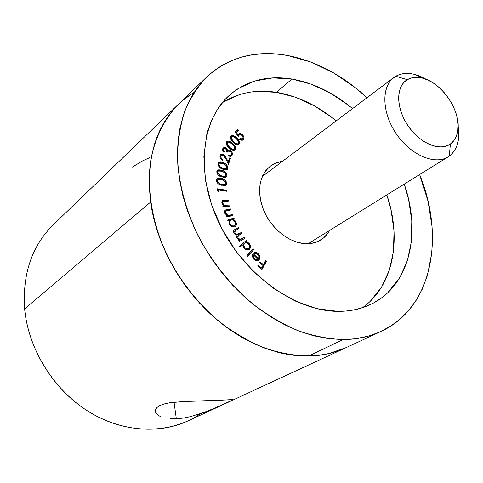 <?xml version="1.0" encoding="UTF-8"?>
<svg xmlns="http://www.w3.org/2000/svg" width="483" height="483" viewBox="0 0 483 483"><rect width="100%" height="100%" fill="white"/><g stroke="black" fill="none" stroke-linecap="round" stroke-linejoin="round"><path stroke-width="0.72" d="M160.404 416.563L157.331 414.631L155.623 412.367L155.405 409.989L156.734 407.694L159.631 405.654L163.985 404.005L169.648 402.786L183.794 401.488L214.718 400.582L232.993 399.513L230.488 401.132L222.778 404.706L204.544 412.301L190.272 416.684L183.16 418.097L176.331 418.821L174.037 402.2L176.331 418.821L170.107 418.785M200.56 413.702L200.566 413.696C171.779 433.607 129.287 434.911 92.398 413.859C55.569 392.8 28.425 350.67 24.633 308.879C28.201 347.669 51.711 386.992 84.827 409.155C118.009 431.271 157.802 434.917 187.73 421.013L345.629 347.845C313.05 363.023 267.184 356.653 227.167 327.752C187.223 298.82 157.114 249.192 150.611 202.111L24.633 308.879C22.357 273.903 31.932 245.841 53.365 224.692M183.16 418.097L176.331 418.821M232.48 400.111L211.252 409.699L197.505 414.686M157.331 414.631L155.472 411.939L155.405 409.989L156.734 407.694L159.631 405.654L163.985 404.005L169.648 402.786L183.794 401.488L233.035 399.701M178.499 104.171L53.347 224.704C31.932 245.859 22.357 273.915 24.633 308.879L150.611 202.111L149.205 185.701L149.458 171.803L151.064 158.509L154.506 144.218L159.553 131.086L165.216 120.647L172.968 110.07L181.964 100.989L193.369 92.7L186.873 97.059L180.781 102.04L175.106 107.655L169.907 113.861L165.216 120.647L161.056 128.001L157.482 135.862L154.506 144.218L151.064 158.509L149.458 171.803L149.205 185.701L150.611 202.111C145.914 159.776 155.272 127.071 178.692 103.984C165.065 117.961 155.441 136.707 150.98 159.004C146.313 189.445 152.308 224.969 168.464 258.17C181.475 282.724 199.195 304.755 219.886 322.179C234.104 332.89 248.793 341.445 263.953 347.845C279.132 352.916 293.942 355.663 308.396 356.08L294.123 355.349L281.275 353.115L268.276 349.402L255.229 344.204L242.333 337.581L229.709 329.569L217.549 320.265L205.975 309.748L195.168 298.162L185.243 285.622L176.343 272.315L168.567 258.375L162.022 244.006L157.434 231.466L153.334 216.746L150.611 202.111L154.361 220.948L159.607 237.757L167.553 256.34L176.343 272.315L186.607 287.47L199.696 303.246L214.18 317.379L227.94 328.313L244.163 338.613L260.82 346.613L277.568 352.204L286.817 354.256L295.928 355.542L308.396 356.08L343.123 339.579C328.355 338.988 313.171 335.969 297.558 330.523C281.933 323.701 266.755 314.644 252.011 303.348C230.53 284.994 212.025 261.889 198.326 236.223C185.641 209.755 178.692 183.528 177.478 157.549C177.774 140.909 180.189 125.495 184.723 111.319C190.368 98.055 197.71 86.602 206.748 76.966C228.96 56.988 255.815 49.809 287.313 55.424L310.847 62.035L333.88 73.054L355.736 88.009L367.026 97.705C342.58 75.185 316.009 61.087 287.313 55.424L275.594 53.909L264.038 53.649L252.754 54.664L241.844 56.994L231.429 60.641L221.612 65.622L213.758 70.935L205.366 78.324L197.879 86.982L192.288 95.35L186.782 106.175L183.027 116.276L179.815 128.967L178.13 140.487L177.454 152.562L177.822 165.035L179.579 180.014L182.767 195.235L187.38 210.558L194.317 227.904L201.797 242.756L211.802 259.057L221.751 272.575L232.631 285.169L244.362 296.737L256.727 307.091L271.494 317.343L284.741 324.787L300.088 331.495L313.461 335.715L328.531 338.655L343.123 339.579L308.396 356.08C321.98 355.802 334.393 353.061 345.629 347.845L380.966 331.471C369.61 336.742 356.997 339.446 343.123 339.579L355.361 338.776L368.571 336.065L379.33 332.207L390.602 326.194L400.661 318.611L408.413 310.774L415.99 300.637L422.172 289.335L427.413 275.479L431.935 252.023L432.098 227.016L428.053 201.29L419.624 174.544C445.211 236.833 432.49 307.888 380.966 331.471M346.063 347.645L328.609 353.665L318.714 355.391L308.396 356.08L318.714 355.391L328.609 353.665L346.063 347.645M149.416 157.802L142.902 160.706L132.125 167.184M291.949 79.043C313.334 82.871 333.53 92.724 352.542 108.603L348.623 105.415L330.45 93.153L311.366 84.229L291.949 79.043L276.361 92.319L291.949 79.043L272.865 77.896L254.789 80.999L238.445 88.419L234.195 91.329L225.452 99.1L217.972 108.53L211.934 119.5L207.907 130.398L206.73 134.751L203.868 156.595L205.474 180.322L211.602 204.864L222.059 229.093L236.392 251.824L253.919 271.971L273.789 288.586L295.022 300.957L316.613 308.607L337.581 311.348C295.3 311.155 244.404 274.948 219.88 224.818C195.18 174.725 200.88 120.49 229.22 95.411C246.602 80.54 267.516 75.082 291.949 79.043M404.223 184.108C421.369 232.746 409.946 285.085 371.898 303.849C361.707 308.957 350.272 311.457 337.581 311.348L346.16 311.028L355.723 309.555L364.75 306.934L373.13 303.215L380.821 298.458L387.74 292.746L399.809 277.61L407.435 260.536L411.425 241.343L411.776 220.749L408.594 199.461L404.223 184.108M362.461 307.719C393.639 285.87 401.922 238.741 386.841 194.897L391.043 209.99L394.013 230.934L393.482 251.214L389.352 270.136L381.636 286.98L370.461 301.06M336.192 120.907C317.464 105.415 297.516 95.888 276.361 92.319L295.56 97.252L314.409 105.868L332.334 117.798L336.192 120.907M329.629 230.409C327.444 234.46 324.473 237.654 320.718 239.991C316.19 242.756 310.986 243.981 305.105 243.674L312.024 243.281L318.303 241.295L323.707 237.823L328.035 233.017L329.629 230.403M227.433 169.4L227.885 167.07L226.008 164.274L221.884 162.071L220.188 161.775L218.708 162.21L217.875 164.365L219.868 167.577L224.843 169.986L227.421 169.412M228.356 155.876L229.691 155.478M223.333 102.07L239.556 94.608M257.463 91.378L276.361 92.319C256.159 89.216 238.101 92.712 222.186 102.813M257.765 254.396L258.918 256.63L258.429 258.755L253.05 253.484L252.482 254.613L252.832 257.844L254.004 259.437L255.519 260.488L257.137 260.735L258.785 260.029L259.763 258.254L259.794 256.672L259.238 255.066L257.705 253.279L256.159 252.446L254.112 252.518L254.529 253.46L256.165 253.418L257.765 254.396C259.069 255.912 259.286 257.367 258.429 258.755L253.05 253.484L252.337 255.984L254.004 259.437L257.137 260.735L259.19 259.576C260.313 257.662 259.975 255.706 258.17 253.696L256.159 252.446L254.112 252.518L254.529 253.46L257.765 254.396M240.172 247.079L243.034 244.621L243.523 247.356L245.31 249.355L248.196 249.995L249.626 249.15L250.46 246.801L250.17 245.189L248.667 242.973L246.252 241.856L247.109 241.12L246.445 240.274L239.502 246.227L240.172 247.079L243.034 244.621L244.072 248.19C245.702 250.013 247.368 250.49 249.071 249.626L249.385 249.385C250.822 247.833 250.81 245.938 249.331 243.692L246.252 241.856L247.109 241.12L246.445 240.274L239.502 246.227L240.172 247.079M228.042 220.991L229.208 220.616L228.948 223.152L230.222 225.495L233.005 227.034L234.4 226.913L235.535 226.225L236.229 225.042L236.102 222.343L234.829 220.369L233.289 219.318L234.37 218.974L233.929 218.014L227.596 220.025L228.042 220.991L229.208 220.616L229.274 224.064C230.59 226.394 232.293 227.342 234.4 226.913L235.203 226.515C236.477 225.428 236.718 223.907 235.933 221.957L233.289 219.318L234.37 218.974L233.929 218.014L227.596 220.025L228.042 220.991M229.968 206.839L229.715 205.843L224.83 205.673L223.683 204.901L222.735 203.283L222.76 201.991L223.363 201.399L228.519 201.079L228.272 200.095L223.478 200.27L222.403 200.729L221.812 201.749L221.854 203.101L222.657 204.744L224.009 205.981L222.76 206.012L223.013 207.014L229.968 206.839L229.715 205.843L225.247 205.806L222.735 203.283L223.11 201.55L223.635 201.296L228.519 201.079L228.272 200.095L224.704 200.167L222.482 200.668L221.854 203.101L224.009 205.981L222.76 206.012L223.013 207.014L229.968 206.839M226.612 183.244L226.11 181.451L225.265 180.352L222.349 178.68L218.165 178.179L216.529 179.682L216.541 181.427L217.181 182.731L218.219 183.781L220.538 184.953L224.879 185.538L226.153 184.766L226.612 183.244L225.881 183.812L225.404 185.357L225.881 183.812L226.612 183.244C225.953 180.527 224.251 178.921 221.498 178.42L217.223 178.632L216.414 180.521C217.084 183.232 218.805 184.814 221.564 185.255L225.803 185.116L226.612 183.244M223.037 148.154L225.47 148.498L226.189 147.895L223.351 147.81L222.826 148.504L222.748 150.503L224.009 152.471L224.396 151.662L223.756 152.193L224.396 151.662L223.689 149.126L224.535 148.408L225.483 148.523L226.382 149.368L226.412 151.614L227.221 152.205L228.109 151.076L229.28 150.871L230.946 152.006L231.49 153.793L231.182 154.771L230.21 155.478L228.688 155.17L228.326 155.943L230.602 156.462L231.87 155.665L232.408 154.059L232.22 152.755L231.079 150.931L229.171 149.869L227.523 150.219L226.714 148.366L225.621 147.575L224.197 147.4L222.723 148.752L222.748 150.503L224.009 152.471L224.396 151.662L223.635 150.388L223.689 149.126L222.971 149.73L222.874 150.841L222.868 150.008M238.994 144.254L239.49 142.829L239.079 141.102L236.785 138.035L233.79 135.777L232.16 135.451L231.037 135.934L230.391 137.504L230.82 139.225L232.492 141.567L236.121 144.556L237.733 144.894L238.994 144.254C239.84 142.165 239.103 140.094 236.785 138.035C234.877 135.838 232.975 135.125 231.085 135.892L230.886 136.091C230.053 138.168 230.808 140.227 233.156 142.262C235.022 144.453 236.887 145.196 238.759 144.483L238.994 144.254M282.386 161.394L276.222 162.91L270.577 165.965L265.904 170.451L262.39 176.21L260.204 183.027L259.456 190.652L260.18 198.773L262.372 207.068L265.94 215.189L270.758 222.802L276.608 229.588L283.261 235.263L290.422 239.604L297.806 242.442L305.105 243.674C289.516 242.84 271.989 229.202 264.11 211.445C256.576 191.703 258.61 176.627 270.226 166.23C273.764 163.574 277.816 161.962 282.386 161.394M235.155 131.871L238.167 136.49L238.765 135.228L239.701 134.516L241.355 134.848L242.424 135.94L243.003 137.371L242.798 138.669L241.379 139.327L240.051 138.669L239.435 139.225L240.395 139.931L242.4 140.233L243.589 139.297L243.957 137.607L243.184 135.596L240.558 133.537L238.94 133.688L237.962 134.781L236.302 132.245L238.433 130.332L237.751 129.547L235.155 131.871L238.167 136.49L239.683 134.522L241.041 134.666L242.092 135.512L242.732 134.992C241.252 133.423 239.864 133.079 238.56 133.96L237.962 134.781L236.302 132.245L238.433 130.332L237.751 129.547L235.155 131.871M234.847 148.468L234.515 149.996L235.239 149.404C235.837 147.134 234.901 145.081 232.432 143.24L231.828 143.747L232.432 143.24C230.5 141.344 228.646 140.776 226.877 141.537L226.503 141.972C225.917 144.23 226.871 146.271 229.371 148.076C231.266 149.965 233.09 150.563 234.841 149.863L235.571 147.87L233.838 144.574L230.113 141.616L228.453 141.096L226.998 141.441L226.31 142.352L226.207 143.747L228.151 146.959L232.486 150.074L234.092 150.225L235.239 149.404L234.442 150.104M220.423 154.898L222.971 155.2L223.695 154.608L220.731 154.56L220.079 155.586C219.687 157.44 220.417 159.016 222.265 160.302L222.536 159.481L221.866 160.03L222.536 159.481L221.136 157.977L220.882 156.395L221.902 155.188L223.442 155.441L224.83 156.939L228.513 164.286L230.379 158.484L229.497 157.959L228.23 161.896L225.332 156.251L223.695 154.608L221.468 154.186L220.592 154.687L220 155.876L220.32 158.158L222.265 160.302L222.536 159.481L221.136 157.977L220.942 156.16L220.224 156.752L220.133 157.7L220.127 157.174M226.919 175.619L226.599 173.832L225.44 172.238L223.206 170.771L218.799 169.684L216.964 170.922L217.084 173.5L218.262 175.075L220.683 176.573L224.897 177.611L226.286 177.026L226.919 175.619L226.189 176.198L225.748 177.388L226.919 175.619C226.533 172.92 224.957 171.163 222.192 170.336L217.549 170.167L216.758 171.713C217.157 174.405 218.751 176.138 221.528 176.917L226.141 177.152L226.919 175.619M218.262 191.564L218.093 189.928L226.877 191.292L226.769 190.266L217.024 188.75L217.235 190.791L218.262 191.564L218.093 189.928L226.877 191.292L226.769 190.266L217.024 188.75L217.235 190.791L218.262 191.564M232.987 215.72L232.631 214.724L227.867 215.189L226.666 214.537L225.561 212.985L225.748 211.137L230.946 209.942L230.602 208.958L225.953 209.767L224.963 210.383L224.48 211.711L224.861 213.341L227.101 215.611L225.887 215.81L226.237 216.813L232.987 215.72L232.631 214.724L228.284 215.273L225.561 212.985L226.219 210.811L230.946 209.942L230.602 208.958L227.137 209.501L225.235 210.123L224.686 212.912L227.101 215.611L225.887 215.81L226.237 216.813L232.987 215.72M245.038 238.258L244.476 237.34L240.015 239.326L237.926 237.932L237.763 236.012L242.037 233.355L241.476 232.438L237.111 234.406L235.891 234.007L234.901 232.993L234.666 231.164L239.031 228.441L238.451 227.499L234.02 230.21L233.561 231.363L233.796 232.667L235.42 234.563L237.081 235.106L236.579 236.507L236.851 237.684L237.992 239.194L239.755 240.003L238.765 240.564L239.333 241.488L245.038 238.258L244.476 237.34L242.068 238.705C240.685 239.737 239.302 239.483 237.926 237.932L238.342 235.469L242.037 233.355L241.476 232.438L239.242 233.687C237.811 234.823 236.362 234.593 234.901 232.993L235.245 230.578L239.031 228.441L238.451 227.499L234.666 229.63C233.464 230.409 233.265 231.605 234.068 233.211L237.081 235.106L237.099 238.161L238.348 239.459L239.755 240.003L238.765 240.564L239.333 241.488L245.038 238.258M253.841 249.506L253.122 248.697L246.891 255.41L247.616 256.219L253.841 249.506L247.465 256.05L253.841 249.506L253.122 248.697L246.891 255.41L247.616 256.219L253.841 249.506M266.375 261.357L265.535 260.663L263.38 264.624L259.951 261.81L259.516 262.607L262.945 265.427L261.563 267.968L258.127 265.149L257.687 265.952L261.973 269.466L266.375 261.357L265.596 261.852L261.617 269.176L265.596 261.852L266.375 261.357L265.535 260.663L263.38 264.624L259.951 261.81L259.516 262.607L262.945 265.427L261.563 267.968L258.127 265.149L257.687 265.952L261.973 269.466L266.375 261.357M237.044 130.175L237.708 130.941L238.433 130.332L235.722 132.734L237.708 130.941L237.044 130.175M237.376 135.27L237.962 134.781L237.376 135.27M238.27 134.268L240.872 134.594M243.172 139.786C244.338 138.476 244.187 136.882 242.732 134.992L242.098 135.518L243.003 137.371L242.695 138.814L240.051 138.669L239.435 139.225L241.343 140.269L243.172 139.786M243.227 138.21L242.967 137.172L242.864 139.895M241.536 139.774L240.226 139.835L241.76 139.629L242.442 139.062M238.481 135.379L237.89 136.067M240.087 134.22L239.254 134.063M230.777 136.236L233.337 136.508M236.199 138.524L236.785 138.035L236.199 138.524M238.638 142.473L238.361 144.731L238.638 142.473M231.46 136.061L231.067 136.128M231.2 137.184L231.792 136.671C233.325 136.236 234.829 136.894 236.302 138.633L238.083 140.855L238.149 143.686C236.616 144.127 235.13 143.457 233.675 141.688L233.084 142.183L233.675 141.688C231.798 140.13 231.122 138.5 231.641 136.81L230.922 137.42L230.614 138.742M235.933 144.465L237.588 144.127L236.531 144.556M230.608 138.657L230.759 137.655M231.641 136.81L233.331 136.508L236.302 138.633L238.439 141.561L238.312 143.529L237.274 143.958L235.988 143.59L233.675 141.688L231.46 138.651L231.641 136.81M226.563 141.881L229.449 142.244L226.732 141.815M234.442 150.11L234.853 148.873M226.593 143.228L227.004 142.835M231.931 149.827L233.524 149.621L232.818 149.911M227.541 142.358L226.593 143.222L227.541 142.358C228.996 141.857 230.494 142.376 232.027 143.916L233.995 145.999L234.255 149.024C232.806 149.519 231.327 148.981 229.811 147.418L229.196 147.931L229.811 147.418C227.819 146.041 226.986 144.441 227.312 142.618L226.593 143.222L226.406 144.459L226.467 143.487M227.312 142.618L228.284 142.056L229.576 142.298L232.637 144.459L234.575 147.067L234.327 148.963L232.257 149.096L229.811 147.418L227.336 144.55L227.312 142.618M228.851 156.051L228.344 155.906L229.485 156.075L230.21 155.478L228.688 155.17L228.326 155.943L231.502 156.051L232.13 155.212L231.405 155.81L231.472 153.28L231.405 155.81L232.13 155.212C232.764 153.516 232.226 151.934 230.53 150.467L229.823 151.046L230.53 150.467L228.719 149.839L226.799 150.817L228.719 149.839L226.799 150.817L226.63 150.068L226.799 150.817L227.523 150.219L226.189 147.895L225.543 148.553L223.472 147.997M227.994 150.436L229.715 150.998L227.994 150.436M224.046 148.643L222.971 149.73L224.046 148.643L225.796 148.71L226.412 151.614L227.221 152.205L228.006 151.155L230.463 151.469L231.381 152.894L231.429 154.149L230.826 155.194L229.485 156.075L230.826 155.194M228.006 151.155L227.076 151.952M229.485 156.075L230.131 155.761M223.309 149.265L222.971 149.73M221.365 155.478L220.224 156.752L221.389 155.46L223.442 155.441L225.784 158.75L228.513 164.286L230.379 158.484L229.648 159.076L229.22 158.816L229.648 159.076L230.379 158.484L229.497 157.959L228.23 161.896L227.59 162.415L228.23 161.896L226.455 158.291L225.815 158.816L226.455 158.291L223.695 154.608L223.043 155.248L221.836 154.753L220.477 154.874M229.648 159.076L228.187 163.628L229.648 159.076M220.713 156.015L220.224 156.752M218.31 162.608L222.856 163.363L223.581 162.771L219.88 161.793L218.636 162.27L217.924 163.514C218.081 166.146 219.542 167.987 222.307 169.044L225.966 170.064L227.203 169.618L227.922 168.374L226.799 169.865M227.082 169.346L227.095 167.42L227.191 168.959L227.922 168.374C227.771 165.735 226.322 163.87 223.581 162.771L222.856 163.363L223.206 163.538M223.176 163.526L219.463 162.366M221.492 168.627L222.506 168.181C220.32 167.408 219.101 165.989 218.835 163.924L218.117 164.51L218.153 165.44L218.081 164.848M218.213 164.214L218.811 163.562M225.44 169.575L225.09 169.672M224.523 169.696L222.494 169.092M219.312 163.127L218.117 164.516L219.324 163.115L223.424 163.64L225.796 165.174L227.07 167.927L226.563 168.766L222.506 168.181L221.782 168.766L225.839 169.346L226.539 168.784M218.835 163.924L219.53 162.97L220.749 162.771L224.04 163.96L226.37 165.76L227.07 167.203L226.974 168.229L226.388 168.887L225.181 169.104L222.506 168.181L219.964 166.569L219.041 165.319L218.835 163.924M218.111 170.264L217.211 170.511L221.462 170.922L222.192 170.336L221.462 170.922L223.182 171.713L219.276 170.294M222.319 177.056L220.912 176.591L221.643 176.011C219.451 175.456 218.129 174.134 217.688 172.039L216.964 172.618L217.519 171.592M223.695 177.243L222.838 177.176M220.067 176.241L219.578 176.011M216.964 172.618L218.238 171.012L216.958 172.962M219.499 175.975L220.912 176.591L224.758 176.881L225.489 176.301L221.643 176.011L220.912 176.591M218.238 171.012L222.12 171.248L224.565 172.558L226.056 175.251L225.489 176.301M217.688 172.039L218.274 170.982L219.445 170.644L222.748 171.507L225.676 173.765L225.869 175.86L223.949 176.657L220.302 175.432L218.388 174.007L217.688 172.039M216.903 178.958L220.767 179L221.498 178.42L220.767 179L222.917 179.785M225.73 182.846L225.881 183.812L225.73 182.846M222.47 179.579L219.91 178.801M219.089 178.668L218.177 178.638M217.441 178.758L217.054 178.891M218.684 184.108L220.846 184.886L221.576 184.313C219.403 184.023 217.996 182.834 217.338 180.739L216.613 181.318L217.066 180.159M222.216 185.176L221.516 185.049M217.93 179.459L216.613 181.318L217.93 179.459L221.528 179.362L224.015 180.401L225.736 182.979L225.126 184.289L221.576 184.313L220.828 184.88M220.182 184.693L219.493 184.464M216.613 181.318L216.65 181.668M220.846 184.886L224.396 184.862L225.126 184.289M217.338 180.739L217.797 179.579L218.884 179.084L222.784 179.779L225.223 181.493L225.621 183.625L224.227 184.645L220.224 183.89L217.809 182.145L217.338 180.739M217.096 189.445L226.032 190.833L226.769 190.266L226.068 191.165L226.032 190.833L217.096 189.445M217.362 190.501L218.093 189.928L217.404 190.918L217.362 190.501M222.892 206.543L224.009 205.981L222.892 206.543M222.289 200.946L223.967 200.729L224.704 200.167L223.967 200.729L227.535 200.65L228.272 200.095L227.535 200.65L227.644 201.097L227.535 200.65L223.188 200.771M223.11 201.55L221.908 203.289L222.385 202.105M222.083 203.778L222.735 203.283L222.083 203.778M224.1 206.229L225.247 205.806L224.504 206.362L226.43 206.458L227.173 205.903L226.43 206.458L228.972 206.398L229.715 205.843L228.972 206.398L229.093 206.863L228.972 206.398L224.921 206.428M226.026 216.209L227.101 215.611L226.026 216.209M224.933 210.431L227.137 209.501L226.394 210.051L229.854 209.507L230.602 208.958L229.854 209.507L230.059 210.081L229.854 209.507L225.833 210.153M225.476 211.361L224.649 212.792L224.71 212.188M224.915 213.462L225.561 212.985L224.915 213.462M227.125 215.732L228.284 215.273L227.535 215.816L229.419 215.666L230.168 215.116L229.419 215.666L231.882 215.267L232.631 214.724L231.882 215.267L232.094 215.865L231.882 215.267L228.356 215.804M224.788 211.983L225.012 211.681M227.722 220.29L233.929 218.014L233.18 218.558L233.5 219.252L233.18 218.558L227.722 220.29M232.558 219.843L233.289 219.318L232.558 219.843M235.281 222.421L235.933 221.957L235.281 222.421M235.583 225.126L235.481 223.279L234.786 226.762L235.167 226.267M233.977 226.014L233.627 226.273M233.229 226.449L233.971 225.917C232.353 226.249 231.037 225.525 230.023 223.732L229.83 221.214L231.218 219.904C232.836 219.56 234.146 220.29 235.149 222.095L235.45 224.136L234.533 225.639M232.715 226.557L230.838 226.062L233.223 226.455M229.039 221.872L229.854 220.743M230.506 220.272L229.811 220.773L228.924 223.055M229.347 224.215L230.023 223.732L229.347 224.215M231.218 219.904L233.422 220.182L235.149 222.095L235.372 224.468L234.376 225.736L232.897 226.008L231.768 225.633L230.174 224.027L229.787 221.335L231.218 219.904M238.807 240.631L239.755 240.003L238.807 240.631M234.327 229.896L238.451 227.499L237.696 228.03L238.228 228.888L237.696 228.03L234.321 229.902M235.239 230.584L234.49 231.109L233.814 232.715L234.164 231.363M234.237 233.458L234.901 232.993L234.237 233.458M236.942 234.877L236.193 234.919L238.487 234.213L241.476 232.438L240.715 232.963L241.234 233.808L240.715 232.963L238.487 234.213M238.342 235.469L237.582 235.994L236.839 237.648M237.256 238.397L237.926 237.932L237.256 238.397M239.846 239.822L239.109 239.828L241.307 239.224L244.476 237.34L243.716 237.859L244.235 238.717L243.716 237.859L241.307 239.224M236.809 237.455L236.839 236.936M238.077 234.43L237.727 234.599M245.744 240.872L246.342 241.639L247.109 241.12L245.491 242.369L246.252 241.856L245.491 242.369L246.831 242.768L245.491 242.369L246.342 241.639L245.744 240.872M248.691 244.12L249.331 243.692L248.691 244.12M249.596 246.39L248.673 249.838L249.421 248.787M248.751 249.802L249.385 249.385L248.751 249.802M242.273 245.135L240.105 247L242.273 245.135M249.596 248.22L249.687 247.308M244.301 243.384L246.487 242.677L248.679 244.108C249.802 245.829 249.82 247.296 248.727 248.497L246.535 248.92L244.633 247.586L243.957 248.039L244.633 247.586C243.474 245.835 243.462 244.368 244.597 243.184L243.837 243.698L242.991 245.418M247.96 249.011L245.938 249.476L244.845 249.005L247.713 249.192L248.479 248.685M243.003 245.292L243.058 244.972M244.597 243.184L246.614 242.708L248.679 244.108L249.542 246.505L248.727 248.497L246.704 248.962L244.633 247.586L243.746 245.171L244.597 243.184M252.494 249.373L253.068 250.013L252.494 249.373M254.251 252.826L256.805 253.684L254.251 252.826M257.481 254.143L258.17 253.696L257.481 254.143M258.93 256.733L258.411 260.071L259.19 259.576L258.013 260.518L259.033 258.483M252.597 254.299L253.315 255.006L252.597 254.299M257.789 259.172L258.429 258.755L257.789 259.172M258.942 256.769L259.015 257.173M252.531 255.936L252.482 256.89L252.675 255.422L253.448 254.915L257.91 259.286L256.032 260.222M254.619 259.926L255.362 260.186M256.425 260.132L256.793 259.981M254.438 259.824L255.61 260.222L257.131 259.788M255.61 260.222L256.382 259.727L254.487 258.755L253.786 259.208L254.487 258.755L253.358 256.884L253.448 254.915L252.675 255.422M257.91 259.286L256.135 259.691L254.487 258.755L253.285 256.582L253.448 254.915L257.91 259.286M257.699 265.934L260.778 268.457L261.563 267.968L260.778 268.457L257.699 265.934M259.528 262.595L262.595 265.119L263.38 264.624L262.595 265.119L259.528 262.595M265.107 261.448L265.596 261.852L265.107 261.448M395.746 76.266L392.124 78.989L395.746 76.266C381.389 84.265 381.057 111.283 395.982 133.362C410.707 155.58 436.101 165.959 449.238 156.112L448.152 156.842C434.893 165.397 410.785 155.176 396.422 134.008C381.884 112.956 381.075 86.783 393.856 77.522L395.746 76.266L407.302 79.653L395.746 76.266C404.47 71.647 414.643 72.679 426.254 79.357L415.247 74.569C407.797 72.571 401.295 73.138 395.746 76.266M449.238 156.112L450.41 143.994C439.82 151.747 419.564 143.246 407.779 125.477C395.831 107.812 395.891 86.167 407.302 79.653L403.583 82.738L400.818 86.976L399.115 92.223L398.56 98.272L399.187 104.896L400.987 111.827L403.891 118.782L407.779 125.477L412.5 131.636L417.855 137.003L423.621 141.368L429.562 144.55L435.431 146.44L441.003 146.971L446.063 146.138L450.41 143.994L453.887 140.638L456.387 136.212L457.818 130.899L458.138 124.91L457.359 118.462L455.505 111.796L452.662 105.161L448.924 98.786L444.438 92.899L439.361 87.713L433.867 83.42L428.155 80.178L422.438 78.113L416.914 77.316L411.806 77.829L407.302 79.653C411.715 77.117 416.92 76.64 422.915 78.24C441.758 82.816 460.547 110.263 457.999 129.492C457.274 135.989 454.745 140.825 450.41 143.994L449.238 156.112C454.624 152.103 457.757 146.053 458.645 137.963L458.162 125.972C460.239 139.714 457.268 149.766 449.238 156.112L447.023 157.488M155.309 410.707L155.472 411.939M178.692 103.984L206.549 77.153M229.22 95.411L228.918 95.682M242.484 139.026L241.76 139.629M239.145 134.823L238.421 135.427M231.792 136.671L231.073 137.275M238.149 143.686L237.425 144.284M234.255 149.024L233.524 149.621M225.917 210.993L225.175 211.542M244.851 242.991L244.09 243.51M262.239 176.549L393.856 77.522M308.208 243.704L448.152 156.842M458.645 137.963L457.999 129.492M415.247 74.569L422.915 78.24"/></g></svg>
